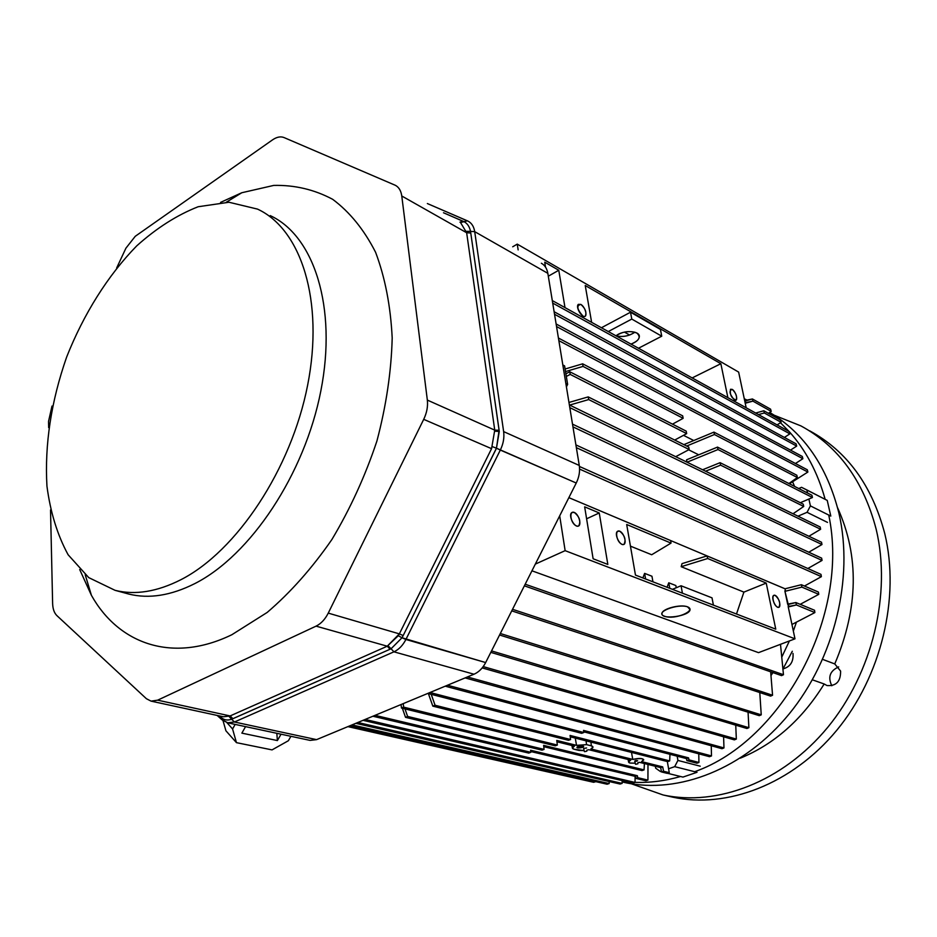 <?xml version="1.0" encoding="UTF-8"?>
<svg xmlns="http://www.w3.org/2000/svg" width="937" height="937" viewBox="0 0 937 937"><rect width="100%" height="100%" fill="white"/><g stroke="black" fill="none" stroke-linecap="round" stroke-linejoin="round"><path stroke-width="1.41" d="M789.247 431.606L552.291 300.578L789.247 431.606L552.291 300.578L789.247 431.606L789.856 433.854L789.247 431.606M784.374 437.438L789.856 433.854L784.374 437.438L789.856 433.854L552.713 303.096L789.856 433.854L784.374 437.438M554.118 311.728L796.099 443.833L796.696 446.094L796.099 443.833L554.118 311.728L796.099 443.833L796.696 446.094L796.099 443.833L554.118 311.728M790.5 450.123L796.696 446.094L790.5 450.123L796.696 446.094L554.54 314.27L796.696 446.094L790.5 450.123M802.295 456.46L556.121 323.968L802.295 456.46L556.121 323.968L802.295 456.46L802.868 458.72L802.295 456.46M795.443 463.499L802.868 458.72L795.443 463.499L802.868 458.72L556.543 326.544L802.868 458.72L795.443 463.499M558.429 338.034L807.319 469.788L807.87 472.049L807.319 469.788L558.429 338.034L807.319 469.788L807.87 472.049L807.319 469.788L558.429 338.034M789.422 483.773L807.87 472.049L789.422 483.773L807.87 472.049L558.85 340.646L807.87 472.049L789.422 483.773M693.755 440.519L683.483 435.33L693.755 440.519M569.368 404.936L820.18 526.981L820.636 529.264L820.18 526.981L569.368 404.936L820.18 526.981L820.636 529.264L820.18 526.981L569.368 404.936M808.9 536.257L820.636 529.264L808.9 536.257L820.636 529.264L569.813 407.642L820.636 529.264L808.9 536.257M572.507 424.145L821.526 542.242L821.972 544.526L572.952 426.874L821.972 544.526L821.526 542.242L572.507 424.145L821.526 542.242L821.972 544.526L572.952 426.874L821.972 544.526L821.526 542.242L572.507 424.145M808.772 552.209L821.972 544.526L808.772 552.209M575.904 444.911L821.644 558.136L822.054 560.42L821.644 558.136L575.904 444.911L821.644 558.136L822.054 560.42L821.644 558.136L575.904 444.911M807.846 568.501L822.054 560.42L807.846 568.501L822.054 560.42L576.349 447.652L822.054 560.42L807.846 568.501M579.406 466.45L820.976 574.369L821.374 576.665L579.57 469.086L821.374 576.665L820.976 574.369L579.406 466.45L820.976 574.369L821.374 576.665L579.57 469.086L821.374 576.665L820.976 574.369L579.406 466.45M804.438 586.035L821.374 576.665L804.438 586.035M785.054 588.787L568.864 497.641L785.054 588.787L707.025 555.91L707.704 558.511L766.232 583.083L775.766 629.16L635.462 575.084L626.689 524.497L671.021 543.109L670.74 540.602L568.864 497.652L785.054 588.787L707.025 555.91L707.704 558.511L681.176 566.698L682.042 563.617L707.025 555.91L707.704 558.511L766.232 583.083L775.766 629.16L635.462 575.084L626.689 524.497L671.021 543.109L670.74 540.602L568.864 497.652L785.054 588.787L801.381 584.711L818.399 592.055L818.762 594.351L801.896 587.112L785.534 591.188L785.03 588.799L801.381 584.711L801.896 587.112L785.534 591.188L785.03 588.799L707.025 555.91L707.704 558.511L681.176 566.698L682.042 563.617L707.025 555.91L682.042 563.617L707.025 555.91L785.03 588.799L801.381 584.711L818.399 592.055L818.762 594.351L801.896 587.112L785.534 591.188L785.03 588.799L801.381 584.711L801.896 587.112L785.534 591.188L785.03 588.799M761.242 714.837L500.323 633.506L761.242 714.837L759.778 692.548L761.242 714.837L500.323 633.506L761.242 714.837L759.778 692.548L761.242 714.837L759.286 715.669L761.242 714.837M499.562 635.005L759.286 715.669L499.562 635.005M491.538 650.91L748.886 727.698L748.066 712.19L748.886 727.698L748.066 712.19L748.886 727.698L746.918 728.494L748.886 727.698L491.538 650.91L748.886 727.698L746.918 728.494L748.886 727.698L491.538 650.91M490.801 652.363L746.918 728.494L490.801 652.363M736.33 739.082L483.211 666.594L736.33 739.082L735.744 725.179L736.33 739.082L483.211 666.594L736.33 739.082L735.744 725.179L736.33 739.082L734.35 739.867L736.33 739.082M482.18 667.917L734.35 739.867L482.18 667.917M467.411 676.959L723.973 747.937L723.598 736.798L723.973 747.937L723.598 736.798L723.973 747.937L721.982 748.698L723.973 747.937L467.411 676.959L723.973 747.937L721.982 748.698L723.973 747.937L467.411 676.959M465.127 677.908L721.982 748.698L465.127 677.908M711.499 755.936L447.476 685.24L711.499 755.936L711.253 745.747L711.499 755.936L447.476 685.24L711.499 755.936L711.253 745.747L711.499 755.936L709.496 756.686L711.499 755.936M445.216 686.177L709.496 756.686L445.216 686.177M688.566 757.881L583.54 730.403L583.821 732.523L583.54 730.403L688.566 757.881L688.964 759.872L698.92 762.472L698.779 753.817L698.92 762.472L698.779 753.817L698.92 762.472L696.917 763.198L698.92 762.472L688.964 759.872L686.891 760.598L686.493 758.607L688.566 757.881L688.964 759.872L686.891 760.598L696.917 763.198L698.92 762.472L688.964 759.872L686.891 760.598L696.917 763.198L698.92 762.472L688.964 759.872L686.891 760.598L686.493 758.607L688.566 757.881L583.54 730.403L583.821 732.523L583.54 730.403L688.566 757.881L688.964 759.872L688.566 757.881L686.493 758.607L688.566 757.881M583.728 731.82L686.493 758.607L583.728 731.82L686.493 758.607L686.891 760.598L696.917 763.198L686.891 760.598L686.493 758.607L583.728 731.82M430.001 692.502L583.821 732.523L581.666 733.32L583.821 732.523L430.001 692.502L583.821 732.523L581.666 733.32L583.821 732.523L430.001 692.502M427.764 693.427L581.666 733.32L427.764 693.427M588.202 396.901L588.694 399.572L569.649 405.077L588.694 399.572L569.649 405.077L588.694 399.572L689.199 449.537L688.718 447.043L588.202 396.901L688.718 447.043L689.199 449.537L588.694 399.572L588.202 396.901L588.694 399.572L689.199 449.537L688.718 447.043L588.202 396.901L688.718 447.043L689.199 449.537L588.694 399.572L588.202 396.901L568.958 402.453L588.202 396.901M675.694 456.682L689.199 449.537L675.694 456.682M565.105 369.002L582.65 363.825L583.048 366.414L565.526 371.567L583.048 366.414L683.155 418.324L682.675 415.852L582.65 363.825L583.048 366.414L683.155 418.324L682.675 415.852L582.65 363.825L583.048 366.414L565.526 371.567L583.048 366.414L683.155 418.324L682.675 415.852L582.65 363.825L583.048 366.414L683.155 418.324L682.675 415.852L582.65 363.825L565.105 369.002M672.485 424.145L683.155 418.324L672.485 424.145M432.812 706.123L568.478 740.3L570.598 739.516L435.061 705.245L432.812 706.123L428.396 693.591L432.812 706.123L568.478 740.3L570.598 739.516L570.083 735.44L570.598 739.516L435.061 705.245L432.812 706.123L568.478 740.3L570.598 739.516L435.061 705.245L432.812 706.123L428.396 693.591L432.812 706.123L568.478 740.3L570.598 739.516L570.083 735.44L669.674 760.903L669.967 754.297L669.674 760.903L570.083 735.44L570.598 739.516L435.061 705.245L432.812 706.123M570.258 736.822L667.659 761.629L669.674 760.903L570.083 735.44L669.674 760.903L669.967 754.297L669.674 760.903L667.659 761.629L669.674 760.903L667.659 761.629L570.258 736.822M431.219 694.329L435.061 705.245L431.219 694.329M720.084 462.679L720.588 465.139L705.561 471.217L720.588 465.139L705.561 471.217L720.588 465.139L720.084 462.679L803.243 504.165L803.723 506.46L720.588 465.139L803.723 506.46L803.243 504.165L720.084 462.679L720.588 465.139L720.084 462.679L803.243 504.165L803.723 506.46L720.588 465.139L803.723 506.46L803.243 504.165L720.084 462.679L702.598 469.765L720.084 462.679M793.03 513.769L803.723 506.46L793.03 513.769M788.907 483.515L797.364 477.53L796.825 475.235L713.947 432.121L714.416 434.522L797.364 477.53L796.825 475.235L713.947 432.121L714.416 434.522L686.704 446.035L714.416 434.522L797.364 477.53L796.825 475.235L713.947 432.121L714.416 434.522L797.364 477.53L796.825 475.235L713.947 432.121L714.416 434.522L686.704 446.035L714.416 434.522L797.364 477.53L788.907 483.515M698.733 454.82L688.66 449.819L698.733 454.82M683.881 444.63L713.947 432.121L683.881 444.63M574.264 512.422C579.488 516.709 580.999 521.159 578.773 525.774C574.896 528.925 567.693 515.198 571.839 512.562L574.264 512.422C579.722 514.671 582.509 528.421 576.419 525.88C570.328 523.502 568.782 510.138 574.264 512.422C579.488 516.709 580.999 521.159 578.773 525.774C574.896 528.925 567.693 515.198 571.839 512.562L574.264 512.422C579.722 514.671 582.509 528.421 576.419 525.88C570.328 523.502 568.782 510.138 574.264 512.422M607.832 564.437L593.121 558.768L584.653 506.847L599.247 512.972L607.832 564.437L593.121 558.768L584.653 506.847L599.247 512.972L607.832 564.437L593.121 558.768L584.653 506.847L599.247 512.972L607.832 564.437L593.121 558.768L584.653 506.847L599.247 512.972L607.832 564.437M586.597 518.793L599.247 512.972L586.597 518.793M619.732 531.185C624.733 535.414 626.185 539.759 624.054 544.21C620.364 547.079 613.618 533.645 617.565 531.291L619.732 531.185C624.838 533.305 627.685 546.669 621.969 544.28C616.265 542.054 614.578 529.054 619.732 531.185C624.733 535.414 626.185 539.759 624.054 544.21C620.364 547.079 613.618 533.645 617.565 531.291L619.732 531.185C624.838 533.305 627.685 546.669 621.969 544.28C616.265 542.054 614.578 529.054 619.732 531.185M775.145 595.358C779.42 599.293 780.697 603.241 778.963 607.164C775.93 609.214 770.507 596.928 773.751 595.37L775.145 595.358C779.174 597.021 782.114 609.05 777.616 607.164C773.13 605.431 771.104 593.671 775.145 595.358C779.42 599.293 780.697 603.241 778.963 607.164C775.93 609.214 770.507 596.928 773.751 595.37L775.145 595.358C779.174 597.021 782.114 609.05 777.616 607.164C773.13 605.431 771.104 593.671 775.145 595.358M712.015 597.853L713.408 605.126L712.015 597.853L713.408 605.126L712.015 597.853L681.047 585.754L672.438 589.338L681.047 585.754L712.015 597.853L681.047 585.754L672.438 589.338L681.047 585.754L712.015 597.853M682.417 593.18L681.047 585.754L682.417 593.18M687.606 606.871L690.054 609.577C689.995 616.183 660.62 620.271 662.014 613.477C661.897 608.792 680.777 603.896 687.606 606.871C697.069 610.502 675.05 620.224 664.567 616.253C653.522 612.435 677.931 603.252 687.606 606.871L690.054 609.577C689.995 616.183 660.62 620.271 662.014 613.477C661.897 608.792 680.777 603.896 687.606 606.871C697.069 610.502 675.05 620.224 664.567 616.253C653.522 612.435 677.931 603.252 687.606 606.871M758.525 652.644L531.947 570.809L758.525 652.644L794.986 638.823L788.169 606.544L788.849 606.825L784.855 590.907L785.534 591.188L784.855 590.907L785.534 591.188L784.855 590.907L787.654 604.131L784.855 590.907L787.654 604.131L795.888 602.55L814.546 610.268L814.874 612.575L796.403 604.962L788.849 606.825L788.333 604.412L795.888 602.55L796.403 604.962L788.849 606.825L787.654 604.131L795.888 602.55L814.546 610.268L814.874 612.575L796.403 604.962L788.849 606.825L788.333 604.412L795.888 602.55L796.403 604.962L788.169 606.544L788.849 606.825L788.169 606.544L794.986 638.823L788.169 606.544L794.986 638.823L565.14 550.663L535.343 564.097L565.14 550.663L794.986 638.823L758.525 652.644L531.947 570.809L758.525 652.644L794.986 638.823L565.14 550.663L535.343 564.097L565.14 550.663L794.986 638.823L758.525 652.644M559.694 515.818L565.14 550.663L559.694 515.818M651.695 554.751L671.021 543.109L670.74 540.602L671.021 543.109L651.695 554.751L630.437 546.142L651.695 554.751L671.021 543.109L626.689 524.497L671.021 543.109L651.695 554.751L630.437 546.142L651.695 554.751M645.605 578.996L644.621 573.385L651.953 576.243L652.948 581.83L651.953 576.243L644.621 573.385L651.953 576.243L652.948 581.83L651.953 576.243L644.621 573.385L642.876 577.942L644.621 573.385L645.605 578.996L644.621 573.385L642.876 577.942L644.621 573.385L645.605 578.996M668.772 582.791L669.779 588.307L668.772 582.791L675.858 585.543L676.256 587.757L675.858 585.543L676.256 587.757L675.858 585.543L668.772 582.791L669.779 588.307L668.772 582.791L675.858 585.543L668.772 582.791L667.062 587.265L668.772 582.791M743.908 592.114L766.232 583.083L775.766 629.16L635.462 575.084L626.689 524.497L635.462 575.084L775.766 629.16L766.232 583.083L743.908 592.114L681.176 566.698L682.042 563.617L681.176 566.698L743.908 592.114L766.232 583.083L707.704 558.511L681.176 566.698L743.908 592.114L766.232 583.083L707.704 558.511L681.176 566.698L743.908 592.114L736.482 614.028L743.908 592.114M800.186 604.33L818.762 594.351L818.399 592.055L801.381 584.711L801.896 587.112L818.762 594.351L818.399 592.055L801.381 584.711L801.896 587.112L818.762 594.351L800.186 604.33M791.952 624.464L814.874 612.575L814.546 610.268L795.888 602.55L796.403 604.962L814.874 612.575L814.546 610.268L795.888 602.55L796.403 604.962L814.874 612.575L791.952 624.464M783.473 674.734L780.498 644.316L783.473 674.734L525.188 584.219L783.473 674.734L780.498 644.316L783.473 674.734L525.188 584.219L783.473 674.734L781.552 675.624L524.369 585.836L781.552 675.624L783.473 674.734L781.552 675.624L524.369 585.836L781.552 675.624L783.473 674.734M772.556 695.254L770.671 671.829L772.556 695.254L512.527 609.308L772.556 695.254L770.671 671.829L772.556 695.254L512.527 609.308L772.556 695.254L770.612 696.121L511.743 610.865L770.612 696.121L772.556 695.254L770.612 696.121L511.743 610.865L770.612 696.121L772.556 695.254M545.533 267.139L544.725 262.161L558.768 270.266L548.309 276.192L558.768 270.266L564.999 307.594L558.768 270.266L548.309 276.192L558.768 270.266L564.999 307.594L558.768 270.266L544.725 262.161L558.768 270.266L544.725 262.161L545.533 267.139M580.87 304.42C585.332 308.414 586.808 312.302 585.32 316.085C582.357 319.025 575.107 306.821 578.352 304.361L580.87 304.42C585.824 307.195 588.377 319.13 582.861 315.992C576.946 309.245 576.29 305.38 580.87 304.42C585.332 308.414 586.808 312.302 585.32 316.085C582.357 319.025 575.107 306.821 578.352 304.361L580.87 304.42C585.824 307.195 588.377 319.13 582.861 315.992C576.946 309.245 576.29 305.38 580.87 304.42M732.207 389.37C736.072 393.118 737.36 396.691 736.072 400.076C731.563 398.401 729.7 394.805 730.497 389.277L732.207 389.37C736.154 391.596 738.813 402.465 734.409 399.958C729.49 394.126 728.752 390.6 732.207 389.37C736.072 393.118 737.36 396.691 736.072 400.076C731.563 398.401 729.7 394.805 730.497 389.277L732.207 389.37C736.154 391.596 738.813 402.465 734.409 399.958C729.49 394.126 728.752 390.6 732.207 389.37M512.703 246.782L517.247 244.124L518.149 249.91L517.247 244.124L518.149 249.91L517.247 244.124L738.637 372.083L517.247 244.124L512.703 246.782L517.247 244.124L738.637 372.083L517.247 244.124L512.703 246.782M616.042 335.821C622.718 337.297 628.996 336.09 634.864 332.213C629.078 336.125 622.8 337.332 616.042 335.821C623 329.789 640.053 330.456 639.327 336.699C638.975 339.686 636.2 342.157 630.999 344.09C639.315 340.658 641.259 336.969 636.82 333.033C629.687 330.456 622.754 331.382 616.042 335.821C622.718 337.297 628.996 336.09 634.864 332.213C629.078 336.125 622.8 337.332 616.042 335.821C623 329.789 640.053 330.456 639.327 336.699C638.975 339.686 636.2 342.157 630.999 344.09C639.315 340.658 641.259 336.969 636.82 333.033C629.687 330.456 622.754 331.382 616.042 335.821M661.745 336.196L638.495 348.236L661.745 336.196L638.495 348.236L661.745 336.196L631.784 319.072L661.745 336.196L660.444 329.461L630.519 312.22L631.784 319.072L661.745 336.196L660.444 329.461L630.519 312.22L601.425 327.751L630.519 312.22L631.784 319.072L661.745 336.196L660.444 329.461L630.519 312.22L631.784 319.072L608.289 331.546L631.784 319.072L608.289 331.546L631.784 319.072L630.519 312.22L601.425 327.751L630.519 312.22L660.444 329.461L661.745 336.196M692.162 377.927L720.858 363.708L727.885 397.675L720.858 363.708L727.885 397.675L720.858 363.708L585.238 285.516L720.858 363.708L692.162 377.927L720.858 363.708L585.238 285.516L720.858 363.708L692.162 377.927M591.622 322.316L585.238 285.516L591.622 322.316M746.18 407.794L738.637 372.083L744.657 400.579L738.637 372.083L744.657 400.579L752.434 398.963L752.903 401.13L771.233 411.413L770.577 409.164L752.434 398.963L752.903 401.13L745.782 403.121L745.325 400.954L752.434 398.963L752.903 401.13L745.782 403.121L744.657 400.579L752.434 398.963L752.903 401.13L771.233 411.413L770.577 409.164L752.434 398.963L770.577 409.164L752.434 398.963L745.325 400.954L745.782 403.121L745.114 402.746L752.903 401.13L771.233 411.413L770.577 409.164L771.233 411.413L768.363 413.299L771.233 411.413L768.363 413.299L771.233 411.413L752.903 401.13L745.114 402.746L746.18 407.794M629.641 335.024L624.44 332.12L629.641 335.024M755.679 413.041L763.831 410.769L780.462 420.057L781.095 422.306L780.462 420.057L763.831 410.769L764.311 412.959L758.466 414.587L764.311 412.959L781.095 422.306L780.462 420.057L763.831 410.769L764.311 412.959L781.095 422.306L780.462 420.057L763.831 410.769L764.311 412.959L758.466 414.587L764.311 412.959L781.095 422.306L777.124 424.906L781.095 422.306L777.124 424.906L781.095 422.306L764.311 412.959L763.831 410.769L755.679 413.041M569.766 371.766L570.2 374.413L686.68 433.62L686.2 431.137L569.766 371.766L570.2 374.413L566.323 376.44L565.889 373.781L569.766 371.766L565.889 373.781L564.589 365.863L562.821 364.95L564.589 365.863L562.821 364.95L564.589 365.863L567.635 384.404L566.405 386.852L567.635 384.404L565.889 373.781L569.766 371.766L686.2 431.137L686.68 433.62L686.2 431.137L569.766 371.766L570.2 374.413L686.68 433.62L686.2 431.137L569.766 371.766L570.2 374.413L566.323 376.44L567.635 384.404L566.405 386.852L567.635 384.404L564.589 365.863L565.889 373.781L569.766 371.766M674.71 440.05L686.68 433.62L674.71 440.05L686.68 433.62L570.2 374.413L566.323 376.44L570.2 374.413L686.68 433.62L674.71 440.05M530.729 751.521L635.38 776.41L637.371 775.719L530.576 750.232L530.822 752.306L530.576 750.232L637.371 775.719L637.734 777.675L647.936 780.099L647.982 764.44L647.936 780.099L647.982 764.44L647.936 780.099L645.898 780.767L647.936 780.099L637.734 777.675L635.743 778.366L635.38 776.41L637.371 775.719L637.734 777.675L635.743 778.366L645.898 780.767L647.936 780.099L637.734 777.675L635.743 778.366L645.898 780.767L647.936 780.099L637.734 777.675L635.743 778.366L635.38 776.41L637.371 775.719L530.576 750.232L530.822 752.306L530.576 750.232L637.371 775.719L637.734 777.675L637.371 775.719L635.38 776.41L530.729 751.521L635.38 776.41L635.743 778.366L645.898 780.767L635.743 778.366L635.38 776.41L530.729 751.521M375.046 715.341L530.822 752.306L528.773 753.079L530.822 752.306L375.046 715.341L530.822 752.306L528.773 753.079L530.822 752.306L375.046 715.341M372.914 716.231L528.773 753.079L372.914 716.231M365.137 719.452L635.052 782.442L635.087 776.34L635.052 782.442L635.087 776.34L635.052 782.442L633.002 783.098L363.041 720.33L633.002 783.098L635.052 782.442L365.137 719.452L635.052 782.442L633.002 783.098L363.041 720.33L633.002 783.098L635.052 782.442L365.137 719.452M357.852 722.486L622.121 783.391L622.145 780.568L622.121 783.391L622.145 780.568L622.121 783.391L620.06 784.035L622.121 783.391L357.852 722.486L622.121 783.391L620.06 784.035L622.121 783.391L357.852 722.486M355.791 723.341L620.06 784.035L355.791 723.341M352.043 724.898L609.155 783.566L609.167 781.528L609.155 783.566L609.167 781.528L609.155 783.566L607.082 784.21L350.005 725.753L607.082 784.21L609.155 783.566L352.043 724.898L609.155 783.566L607.082 784.21L350.005 725.753L607.082 784.21L609.155 783.566L352.043 724.898M349.899 725.788L595.733 781.681L593.66 782.301L595.733 781.681L349.899 725.788L595.733 781.681L593.66 782.301L595.733 781.681L349.899 725.788M347.896 726.62L593.66 782.301L347.896 726.62M241.863 733.132L245.564 726.632L241.863 733.132L245.564 726.632L241.863 733.132L277.387 740.57L241.863 733.132M276.825 733.308L277.387 740.57L281.041 734.198L277.387 740.558L276.825 733.308L277.387 740.57L281.041 734.198L277.387 740.558L276.825 733.308M232.575 728.974L236.452 742.654L225.922 730.79L223.006 720.623L225.922 730.79L223.006 720.623L225.922 730.79L236.452 742.654L272.046 749.893L288.385 740.722L290.915 736.306L288.385 740.722L290.915 736.306L288.385 740.722L272.046 749.893L288.385 740.722L272.046 749.893L236.452 742.654L225.922 730.79L236.452 742.654L272.046 749.893L236.452 742.654L232.575 728.974L236.452 742.654L232.575 728.974L226.895 722.614L232.575 728.974L235.164 724.418L232.575 728.974L226.895 722.614L232.575 728.974L235.164 724.418L232.575 728.974M542.019 750.162L405.522 717.332L402.36 708.255L405.522 717.332L402.36 708.255L405.522 717.332L407.618 716.442L544.092 749.389L543.601 745.36L544.092 749.389L543.601 745.36L644.059 769.886L644.41 763.55L644.059 769.886L543.601 745.36L544.092 749.389L542.019 750.162L405.522 717.332L407.618 716.442L544.092 749.389L542.019 750.162L405.522 717.332L407.618 716.442L544.092 749.389L542.019 750.162L405.522 717.332L407.618 716.442L544.092 749.389L542.019 750.162M543.765 746.672L642.009 770.577L644.059 769.886L543.601 745.36L644.059 769.886L644.41 763.55L644.059 769.886L642.009 770.577L644.059 769.886L642.009 770.577L543.765 746.672M404.983 708.899L407.618 716.442L404.983 708.899M792.597 481.759L794.576 486.408L792.597 481.759M717.508 447.101L718 449.537L687.055 462.21L718 449.537L812.426 497.524L811.922 495.251L717.508 447.101L718 449.537L812.426 497.524L800.339 502.712L808.889 499.046L810.411 505.886L830.803 516.088L810.411 505.886L830.803 516.088L827.23 500.393L806.862 489.957L807.542 493.014L806.862 489.957L801.533 487.31L798.734 488.528L801.533 487.31L806.862 489.957L807.542 493.014L806.862 489.957L801.533 487.31L798.734 488.528L801.533 487.31L827.23 500.393L830.803 516.088L810.411 505.886L807.062 512.316L797.961 516.182L807.062 512.316L810.411 505.886L808.889 499.046L812.426 497.524L811.922 495.251L717.508 447.101L718 449.537L687.055 462.21L718 449.537L812.426 497.524L811.922 495.251L717.508 447.101L718 449.537L812.426 497.524L800.339 502.712L808.889 499.046L810.411 505.886L807.062 512.316L797.961 516.182L807.062 512.316L810.411 505.886L808.889 499.046L812.426 497.524L811.922 495.251L717.508 447.101L686.563 459.809L717.508 447.101M687.02 462.187L686.563 459.809L687.02 462.187M792.315 651.25L782.992 668.936L792.315 651.25M801.615 603.557L801.322 604.798L801.615 603.557M796.438 622.156L793.346 631.046L796.438 622.156M789.411 640.943L781.798 657.06L789.411 640.943M772.896 672.602L770.987 675.589L772.896 672.602M582.884 745.981L583.072 746.039C586.339 747.574 573.702 749.085 577.719 746.672L582.884 745.981C583.681 747.269 581.947 747.913 577.684 747.902C576.829 746.625 578.562 745.993 582.884 745.981L583.072 746.039C586.339 747.574 573.702 749.085 577.719 746.672L582.884 745.981C583.681 747.269 581.947 747.913 577.684 747.902C576.829 746.625 578.562 745.993 582.884 745.981M635.708 764.287C637.816 763.538 637.816 763.538 635.708 764.287L637.886 763.796L635.708 764.287C637.816 763.538 637.816 763.538 635.708 764.287L637.886 763.796L635.708 764.287M634.736 761.16L637.628 760.703L634.736 761.16M584.606 751.673C586.749 750.888 586.749 750.888 584.606 751.673L586.843 751.169L584.606 751.673C586.749 750.888 586.749 750.888 584.606 751.673L586.843 751.169L584.606 751.673M583.622 748.429L586.621 747.984L583.622 748.429M697.023 772.287L674.687 766.653L668.596 768.773L669.264 772.662L667.343 761.547L668.596 768.773L674.687 766.653L677.919 760.434L700.22 766.185L677.919 760.434L700.22 766.185L677.919 760.434L677.17 756.171L677.919 760.434L674.687 766.653L668.596 768.773L669.264 772.662L667.343 761.547L668.596 768.773L674.687 766.653L677.919 760.434L677.17 756.171L677.919 760.434L674.687 766.653L697.023 772.287L682.956 777.089L667.472 773.283L682.956 777.089L697.023 772.287L674.687 766.653L697.023 772.287L682.956 777.089L667.472 773.283L682.956 777.089L697.023 772.287M661.381 771.268L660.503 771.573L655.677 768.199L655.338 766.267L655.677 768.199L660.503 771.573L661.381 771.268L660.503 771.573L655.677 768.199L655.338 766.267L655.677 768.199L660.503 771.573L661.381 771.268M667.238 773.365L669.264 772.662L667.238 773.365L669.264 772.662L663.548 771.256L661.51 771.959L667.238 773.365L669.264 772.662L663.548 771.256L661.51 771.959L660.679 767.602L662.705 766.888L663.548 771.256L661.51 771.959L667.238 773.365L661.51 771.959L660.679 767.602L662.705 766.888L641.599 761.617C645.113 758.595 642.173 757.869 632.78 759.415L590.884 748.944C593.472 747.585 593.636 746.555 591.376 745.852L586.55 744.634L576.524 745.36L556.765 740.429L557.351 745.056L556.765 740.429L576.524 745.36L575.271 738.098L576.524 745.36L556.765 740.429L557.351 745.056L556.765 740.429L576.524 745.36L575.271 738.098L576.524 745.36L586.55 744.634L576.524 745.36L586.55 744.634L586.082 740.851L586.55 744.634L591.376 745.852L590.907 742.081L591.376 745.852L586.55 744.634L586.082 740.851L586.55 744.634L591.376 745.852L590.907 742.081L591.376 745.852L592.98 747.222L591.376 745.852C593.636 746.555 593.472 747.585 590.884 748.944L592.98 747.211L590.884 748.944L632.78 759.415L631.479 752.411L632.78 759.415L590.884 748.944L632.78 759.415L631.479 752.411L632.78 759.415C639.175 757.986 642.841 758.15 643.766 759.895C642.841 758.15 639.175 757.986 632.78 759.415C642.173 757.869 645.113 758.595 641.599 761.617L643.754 759.872L641.599 761.617L662.705 766.888L663.548 771.256L669.264 772.662L663.548 771.256L661.51 771.959L660.679 767.602L662.705 766.888L663.548 771.256L662.705 766.888L641.599 761.617L662.705 766.888L660.679 767.602L639.549 762.343L660.679 767.602L639.549 762.343L660.679 767.602L661.51 771.959L667.238 773.365M630.718 760.141L628.575 761.898L630.051 763.058L635.239 763.175L630.051 763.058C627.919 762.507 628.141 761.535 630.718 760.141L628.575 761.898L630.051 763.058C627.919 762.507 628.141 761.535 630.718 760.141L588.811 749.705L630.718 760.141M578.879 750.432L584.138 750.607L574.041 749.237L578.879 750.432M586.773 750.209L588.811 749.705L586.773 750.209M555.243 745.84L557.351 745.056L403.636 707.13L401.458 708.032L555.243 745.84L557.351 745.056L403.636 707.13L401.458 708.032L555.243 745.84L557.351 745.056L403.636 707.13L403.25 703.617L403.636 707.13L401.458 708.032L401.071 704.53L401.458 708.032L555.243 745.84L557.351 745.056L403.636 707.13L401.458 708.032L555.243 745.84M556.941 741.776L574.44 746.133C571.875 747.503 571.746 748.546 574.041 749.237L572.378 747.902L574.041 749.237C571.746 748.546 571.875 747.503 574.44 746.133L572.378 747.902L571.921 745.512L572.378 747.902L574.44 746.133L556.941 741.776M637.792 762.765L639.549 762.343L637.792 762.765M634.993 761.301C634.712 759.684 640.381 761.102 634.993 761.301C634.712 759.684 640.381 761.102 634.993 761.301M827.5 522.401L807.062 512.316L827.5 522.401M565.866 383.526L567.635 384.404L565.866 383.526M552.713 303.096L789.856 433.854L552.713 303.096M554.54 314.27L796.696 446.094L554.54 314.27M556.543 326.544L802.868 458.72L556.543 326.544M558.85 340.646L807.87 472.049L558.85 340.646M569.813 407.642L820.636 529.264L569.813 407.642M576.349 447.652L822.054 560.42L576.349 447.652M827.23 500.393L806.862 489.957L827.23 500.393L830.803 516.088L827.23 500.393M401.458 708.032L401.071 704.53L401.458 708.032M403.25 703.617L403.636 707.13L403.25 703.617M824.173 683.987L812.402 679.817L824.173 683.987C802.166 719.522 774.22 744.247 740.312 758.162C774.22 744.247 802.166 719.522 824.173 683.987L827.008 685.556L824.173 683.987M838.943 513.253C827.266 466.778 804.18 433.163 769.699 412.421C804.18 433.163 827.266 466.778 838.943 513.253C854.005 578.188 834.387 658.664 789.188 713.924C743.919 769.207 678.599 794.365 624.827 782.547C678.599 794.365 743.919 769.207 789.188 713.924C834.387 658.664 854.005 578.188 838.943 513.253M622.133 781.938L624.827 782.547L622.133 781.926M828.741 515.057C850.011 614.695 782.981 740.558 694.68 771.701C782.981 740.558 850.011 614.695 828.741 515.057M680.555 776.504C665.141 780.919 649.973 782.875 635.052 782.372C649.973 782.875 665.141 780.919 680.555 776.504M628.13 781.962L622.145 781.317L628.13 781.962M744.283 398.799L747.597 400.322L744.283 398.799M768.773 413.03L771.268 414.915L768.773 413.03M780.451 422.716L789.177 431.57L780.451 422.716M789.259 431.652C805.726 449.959 817.685 472.517 825.157 499.327C817.685 472.517 805.726 449.959 789.259 431.652M782.934 668.936C790.301 666.875 793.662 661.709 792.995 653.417C793.662 661.709 790.301 666.875 782.934 668.936M822.674 659.39L834.762 663.923C858.444 608.101 859.381 556.039 837.584 507.737C859.381 556.039 858.444 608.101 834.762 663.923L840.594 671.068C840.747 681.41 836.226 686.235 827.008 685.556C836.226 686.235 840.747 681.41 840.594 671.068L834.762 663.923L822.674 659.39L834.855 663.97L822.674 659.39M831.833 685.779C827.652 677.135 829.948 670.833 838.685 666.898C829.948 670.833 827.652 677.135 831.833 685.779M876.154 529.194C863.387 480.634 838.31 446.211 800.924 425.902L774.267 415.255L800.924 425.902C838.31 446.211 863.387 480.634 876.154 529.194C891.649 593.566 872.523 673.012 827.594 727.499C782.582 781.985 717.227 806.71 663.045 794.951C717.227 806.71 782.582 781.985 827.594 727.499C872.523 673.012 891.649 593.566 876.154 529.194M631.339 783.789L663.045 794.951L672.801 797.176C726.843 808.912 791.917 784.421 836.671 730.391C881.342 676.362 900.281 597.525 884.762 533.586C871.996 485.343 846.966 451.084 809.673 430.833C846.966 451.084 871.996 485.343 884.762 533.586C900.281 597.525 881.342 676.362 836.671 730.391C791.917 784.421 726.843 808.912 672.801 797.176L663.045 794.951L631.339 783.789M180.923 579.698C157.135 591.762 135.174 595.311 115.075 590.333L88.746 577.614L68.132 554.774C57.45 535.168 50.387 512.293 46.944 486.127C44.566 444.489 51.137 401.458 66.656 357.032C83.627 314.094 107.872 275.419 136.708 245.892C156.584 228.054 177.07 215.006 198.164 206.737L228.991 202.251L257.511 209.103C301.152 229.132 324.284 300.894 307.641 385.154C291.184 469.343 236.639 551.272 180.923 579.698C157.135 591.762 135.174 595.311 115.075 590.333L88.746 577.614L68.132 554.774C57.45 535.168 50.387 512.293 46.944 486.127C44.566 444.489 51.137 401.458 66.656 357.032C83.627 314.094 107.872 275.419 136.708 245.892C156.584 228.054 177.07 215.006 198.164 206.737L228.991 202.251L257.511 209.103C301.152 229.132 324.284 300.894 307.641 385.154C291.184 469.343 236.639 551.272 180.923 579.698M194.72 583.646C170.944 595.581 148.983 599.048 128.837 594.07C148.983 599.048 170.944 595.581 194.72 583.646C250.378 555.536 304.677 474.333 320.876 390.752C337.285 307.113 313.965 235.702 270.231 215.615C313.965 235.702 337.285 307.113 320.876 390.752C304.677 474.333 250.378 555.536 194.72 583.646M231.861 634.724C172.701 663.478 118.8 644.234 91.404 595.3L79.704 569.544L91.404 595.3C118.8 644.234 172.701 663.478 231.861 634.724L267.174 612.447C290.423 592.582 311.998 568.267 331.897 539.513C350.286 508.756 365.289 475.914 376.92 440.999C386.231 405.744 391.326 371.403 392.193 337.976C390.6 305.93 385.048 277.352 375.573 252.252C364.083 229.706 349.794 212.067 332.682 199.323C314.387 189.567 294.745 184.929 273.768 185.409L241.816 192.729L273.768 185.409C294.745 184.929 314.387 189.567 332.682 199.323C349.794 212.067 364.083 229.706 375.573 252.252C385.048 277.352 390.6 305.93 392.193 337.976C391.326 371.403 386.231 405.744 376.92 440.999C365.289 475.914 350.286 508.756 331.897 539.513C311.998 568.267 290.423 592.582 267.174 612.447L231.861 634.724M220.57 202.392L241.816 192.729L220.57 202.392M547.84 273.335C546.985 268.556 544.819 265.183 541.352 263.238C544.819 265.183 546.985 268.556 547.84 273.335L474.708 231.65L503.637 431.606C504.434 437.708 503.333 443.857 500.323 450.065L405.897 639.479C402.828 645.452 398.834 649.564 393.938 651.824L234.437 722.005L227.492 722.778L310.077 740.394L316.577 739.633L474.005 674.218L393.938 651.824L234.437 722.005L227.914 722.86L310.077 740.394L316.577 739.633L474.005 674.218L393.938 651.824L391.08 648.779L231.626 719.229C227.796 720.6 224.411 720.143 221.495 717.847L219.246 715.88L221.495 717.847L222.432 720.166L227.914 722.86L221.952 719.733L221.495 717.847C224.411 720.143 227.796 720.6 231.626 719.229L234.437 722.005L316.577 739.633L234.437 722.005L231.626 719.229L232.926 718.691L230.115 715.938L157.639 700.173L151.056 701.134L146.395 698.709L56.923 615.644C54.241 613.021 52.8 608.956 52.624 603.44L50.528 509.974L52.624 603.44C52.8 608.956 54.241 613.021 56.923 615.644L146.395 698.709L151.056 701.134L223.416 716.782L230.115 715.938L387.25 646.202L398.295 635.731L399.349 633.869L328.255 613.114C325.08 619.369 321.016 623.714 316.062 626.139L157.639 700.173L151.056 701.134L223.416 716.782L230.115 715.938L157.639 700.173L316.062 626.139C321.016 623.714 325.08 619.369 328.255 613.114L423.711 419.343L328.255 613.114L399.349 633.869L491.562 448.682L494.748 430.13L427.342 400.087C428.045 406.412 426.827 412.83 423.711 419.343C426.827 412.83 428.045 406.412 427.342 400.087L401.774 195.997L427.342 400.087L494.748 430.13L466.649 232.739L460.477 222.456L464.084 221.718C467.411 223.463 469.554 226.684 470.526 231.38L499.269 431.488L496.458 448.202L495.368 450.521L403.179 635.555L402.008 637.757L391.08 648.779L232.926 718.691L230.115 715.938L387.25 646.202L399.349 633.869L403.179 635.555L402.008 637.757L391.08 648.779L393.938 651.824C398.834 649.564 402.828 645.452 405.897 639.479L485.659 662.564C482.707 668.233 478.819 672.11 474.005 674.218C478.819 672.11 482.707 668.233 485.659 662.564L402.008 637.757L405.897 639.479L500.323 450.065L576.243 483.023L485.659 662.564L576.243 483.023L496.458 448.202L403.179 635.555L399.349 633.869L491.562 448.682L494.748 430.13L499.116 430.259L496.458 448.202L500.323 450.065C503.333 443.857 504.434 437.708 503.637 431.606L579.265 465.443L547.84 273.335L474.708 231.65L503.637 431.606L579.265 465.443C580.12 471.276 579.125 477.144 576.243 483.023C579.125 477.144 580.12 471.276 579.265 465.443L547.84 273.335M462.925 221.179L464.084 221.718C467.411 223.463 469.554 226.684 470.526 231.38L499.116 430.259L494.748 430.13L466.649 232.739L460.477 222.456L467.317 220.804L468.301 221.273C471.779 223.229 473.911 226.684 474.708 231.65L470.526 231.38L474.708 231.65C473.911 226.684 471.779 223.229 468.301 221.273L427.366 203.552L467.317 220.804L464.084 221.718L443.494 212.758L462.925 221.179L459.962 222.163L462.925 221.179M125.921 248.176L135.256 236.3L272.491 139.894C276.743 136.978 280.585 136.205 284.005 137.552L395.461 185.35C398.951 187.283 401.048 190.832 401.774 195.997C401.048 190.832 398.951 187.283 395.461 185.35L284.005 137.552C280.585 136.205 276.743 136.978 272.491 139.894L135.256 236.3L125.921 248.176L116.668 267.959L125.921 248.176M52.003 406.061L48.537 421.416L52.003 406.061M48.665 427.612L48.537 421.416L48.665 427.612M499.269 431.488L494.877 431.196L499.269 431.488M387.25 646.202L316.062 626.139L387.25 646.202L390.097 649.236L387.25 646.202M491.562 448.682L423.711 419.343L491.562 448.682M466.649 232.739L401.774 195.997L466.649 232.739L470.796 233.008L466.649 232.739M466.38 231.345L470.526 231.38L466.38 231.345M492.44 446.668L496.458 448.202L492.44 446.668M398.295 635.731L402.008 637.757L398.295 635.731M388.082 645.792L391.08 648.779L388.082 645.792M228.991 716.372L231.626 719.229L228.991 716.372M221.202 716.301L221.495 717.847L221.202 716.301M220.476 716.149L220.511 717.004L220.476 716.149M578.094 526.079L578.738 525.786L578.094 526.079M690.054 609.577L689.866 608.57L690.054 609.577M639.081 335.387L639.327 336.688L639.081 335.387M635.473 764.112L634.724 761.078L635.473 764.112M584.348 751.474L583.599 748.347L584.348 751.474M628.575 761.898L628.095 759.485L628.575 761.898M115.075 590.333L128.837 594.07L115.075 590.333M85.22 574.756L91.404 595.3L85.22 574.756M226.321 202.205L241.816 192.729L226.321 202.205M217.115 715.423L221.952 719.733L217.115 715.423"/></g></svg>
